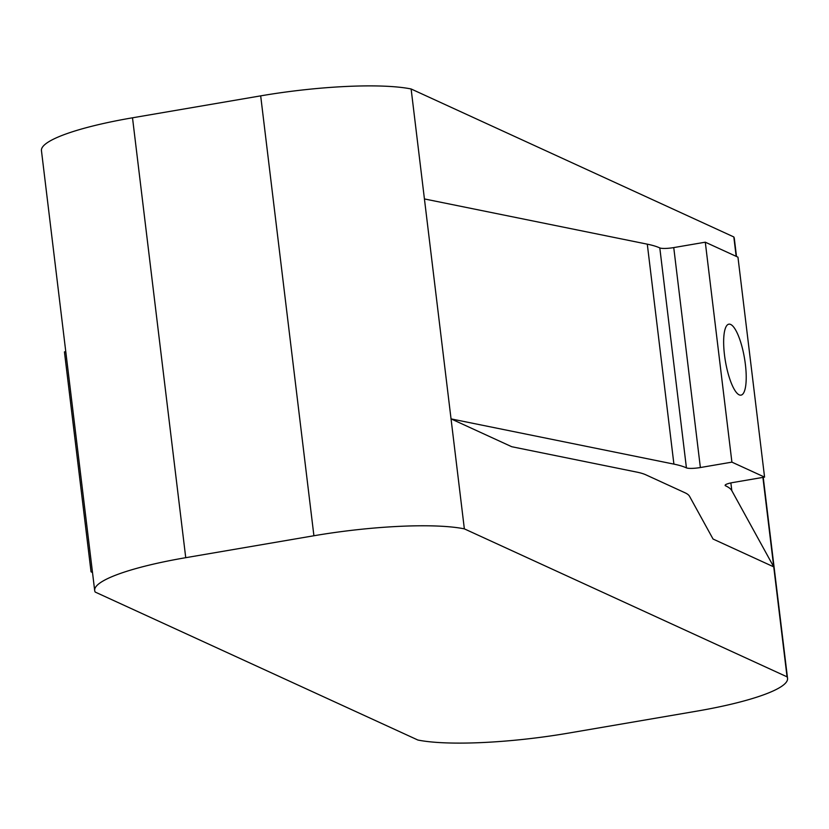 <?xml version="1.0" encoding="UTF-8"?>
<svg xmlns="http://www.w3.org/2000/svg" width="829" height="829" viewBox="0 0 829 829"><rect width="100%" height="100%" fill="white"/><g stroke="black" fill="none" stroke-linecap="round" stroke-linejoin="round"><path stroke-width="1.24" d="M636.713 472.084L511.731 446.717L451.049 418.883L673.904 464.116A157.479 27.347 -6.9 0 1 686.422 467.867A11.243 1.948 173.1 0 0 700.37 467.535L731.903 462.136L764.566 477.11L733.033 482.509A11.243 1.948 -6.9 0 0 725.126 485.359A11.243 1.948 -6.9 0 0 725.613 485.835A157.479 27.347 173.1 0 1 731.81 490.664L773.737 566.87L713.054 539.037L689.541 496.302A114.734 19.927 -6.9 0 0 685.034 492.789L645.832 474.81A114.734 19.927 173.1 0 0 636.713 472.084M762.908 477.4L787.053 676.837A129.635 22.507 -6.9 0 1 787.55 678.36A129.635 22.507 -6.9 0 1 696.495 711.199L568.321 733.137A129.635 22.507 -6.9 0 1 417.878 740.028L95.18 592.051A129.635 22.507 -6.9 0 1 94.682 590.528L41.45 150.64A129.635 22.507 -6.9 0 1 132.505 117.801L260.679 95.863A129.635 22.507 -6.9 0 1 411.122 88.972L424.427 198.939L647.294 244.172A157.479 27.347 -6.9 0 1 659.801 247.923A11.243 1.948 173.1 0 0 673.749 247.591L705.292 242.192L737.955 257.166L764.566 477.11M65.771 351.651L64.434 351.89L91.045 571.834L92.496 572.497M92.392 571.596L91.045 571.834M94.682 590.528A129.635 22.507 -6.9 0 1 185.737 557.689L313.911 535.752A129.635 22.507 -6.9 0 1 464.354 528.861L787.053 676.837M424.427 198.939L464.354 528.861M705.292 242.192L731.903 462.136M730.67 324.46A35.999 9.647 80.3 0 0 728.857 324.17A35.999 9.647 80.3 0 0 725.416 361.278A35.999 9.647 80.3 0 0 741.002 395.132A35.999 9.647 80.3 0 0 744.96 361.237A35.999 9.647 80.3 0 0 730.67 324.46M411.122 88.972L733.82 236.949A129.635 22.507 -6.9 0 1 734.318 238.472L736.504 256.503M733.82 236.949L736.162 256.348M132.505 117.801L185.737 557.689M260.679 95.863L313.911 535.752M647.294 244.172L673.904 464.116M659.801 247.923L686.422 467.867M673.749 247.591L700.37 467.535M730.867 482.924L731.81 490.664M725.489 484.778L725.613 485.835M763.229 477.349L787.55 678.36"/></g></svg>
